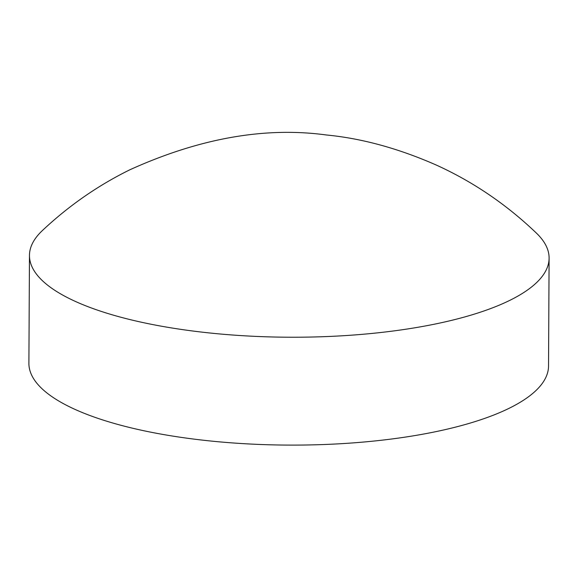 <?xml version="1.0" encoding="UTF-8"?>
<svg xmlns="http://www.w3.org/2000/svg" width="578" height="578" viewBox="0 0 578 578"><rect width="100%" height="100%" fill="white"/><g stroke="black" fill="none" stroke-linecap="round" stroke-linejoin="round"><path stroke-width="0.87" d="M29.464 255.418L28.9 363.295A259.818 80.443 0.3 0 0 217.097 441.643A259.818 80.443 0.3 0 0 509.276 408.22A259.818 80.443 0.3 0 0 548.536 366.019L549.1 258.135A259.818 80.443 0.3 0 0 536.565 233.259C506.631 204.569 473.245 181.853 436.404 165.106C398.567 148.445 361.922 138.409 326.469 134.992C265.129 126.618 199.612 138.2 129.92 169.751C97.928 185.48 68.71 205.79 42.259 230.673A259.818 80.443 0.3 0 0 29.464 255.418A259.818 80.443 0.3 0 0 217.66 333.766A259.818 80.443 0.3 0 0 509.839 300.343A259.818 80.443 0.3 0 0 549.1 258.135"/></g></svg>
